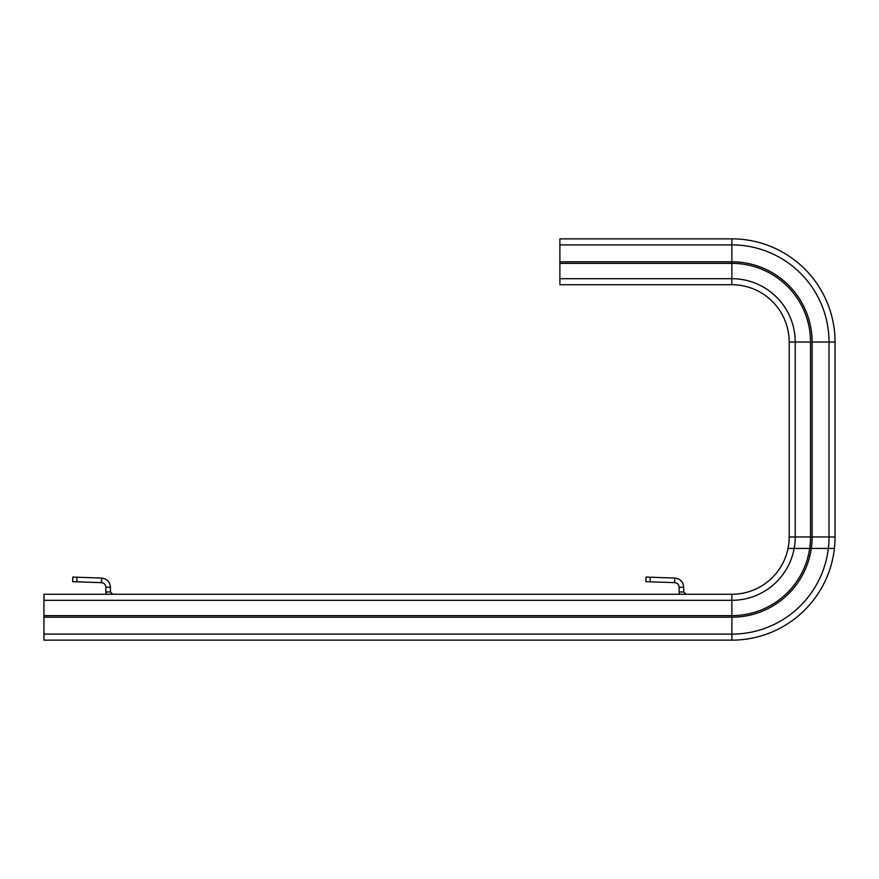 <?xml version="1.0" encoding="UTF-8"?>
<svg xmlns="http://www.w3.org/2000/svg" width="879" height="879" viewBox="0 0 879 879"><rect width="100%" height="100%" fill="white"/><g stroke="black" fill="none" stroke-linecap="round" stroke-linejoin="round"><path stroke-width="1.32" d="M43.95 617.212L731.866 617.212L731.866 640.143L43.95 640.143L43.95 594.281L731.866 594.281A57.322 57.322 0 0 0 789.188 536.959L789.188 342.041A57.322 57.322 0 0 0 731.866 284.719L559.89 284.719L559.89 278.687L559.89 284.719L731.866 284.719A57.322 57.322 0 0 1 789.188 342.041A57.322 57.322 0 0 0 731.866 284.719L731.866 278.687L559.89 278.687L559.89 263.359L559.89 278.687L731.866 278.687L731.866 284.719A57.322 57.322 0 0 1 789.188 342.041L789.188 536.959A57.322 57.322 0 0 1 788.034 548.419L809.713 548.419A78.692 78.692 0 0 0 810.548 536.959L810.548 342.041A78.692 78.692 0 0 0 731.866 263.359L559.89 263.359L559.89 238.857L731.866 238.857L559.89 238.857L559.89 263.359L731.866 263.359L731.866 278.687A63.365 63.365 0 0 1 795.22 342.041L789.188 342.041L795.22 342.041A63.365 63.365 0 0 0 731.866 278.687L731.866 263.359A78.692 78.692 0 0 1 810.548 342.041L795.22 342.041L795.22 536.959L789.188 536.959A57.322 57.322 0 0 1 731.866 594.281L731.866 600.313A63.365 63.365 0 0 0 795.22 536.959L789.188 536.959M686.005 594.281L683.708 591.985L679.126 591.985L679.126 587.249L683.708 587.249C683.214 581.821 680.258 578.767 674.852 578.074L646.043 577.074L645.878 581.656L650.064 581.799L650.229 577.217M679.522 594.281L679.126 591.985M683.708 591.985L683.708 587.249M679.126 587.249C678.874 584.535 677.401 583.008 674.698 582.656L674.852 578.074M674.698 582.656L650.064 581.799M112.743 594.281L110.446 591.985L105.865 591.985L105.865 587.249L110.446 587.249C109.952 581.821 106.996 578.767 101.601 578.074L72.781 577.074L72.627 581.656L76.803 581.799L76.967 577.217M106.26 594.281L105.865 591.985M110.446 591.985L110.446 587.249M105.865 587.249C105.612 584.535 104.14 583.008 101.437 582.656L101.601 578.074M101.437 582.656L76.803 581.799M43.95 615.641L731.866 615.641A78.692 78.692 0 0 0 810.548 536.959L810.548 342.041L795.22 342.041L795.22 536.959L810.548 536.959L795.22 536.959A63.365 63.365 0 0 1 794.176 548.419M43.95 600.313L731.866 600.313L731.866 617.212A80.253 80.253 0 0 0 812.119 536.959L812.119 342.041A80.253 80.253 0 0 0 731.866 261.788L559.89 261.788L731.866 261.788L731.866 263.359L731.866 244.889L559.89 244.889L731.866 244.889L731.866 238.857A103.184 103.184 0 0 1 835.05 342.041A103.184 103.184 0 0 0 731.866 238.857A103.184 103.184 0 0 1 835.05 342.041A103.184 103.184 0 0 0 731.866 238.857L731.866 244.889A97.151 97.151 0 0 1 829.018 342.041L835.05 342.041L835.05 536.959L835.05 342.041L829.018 342.041A97.151 97.151 0 0 0 731.866 244.889L731.866 261.788A80.253 80.253 0 0 1 812.119 342.041L829.018 342.041L829.018 536.959L835.05 536.959A103.184 103.184 0 0 1 731.866 640.143A103.184 103.184 0 0 0 835.05 536.959A103.184 103.184 0 0 1 834.413 548.419L811.295 548.419A80.253 80.253 0 0 0 812.119 536.959L812.119 342.041L829.018 342.041L829.018 536.959L835.05 536.959A103.184 103.184 0 0 1 834.413 548.419A103.184 103.184 0 0 0 835.05 536.959A103.184 103.184 0 0 1 834.413 548.419A103.184 103.184 0 0 0 835.05 536.959A103.184 103.184 0 0 1 731.866 640.143M811.295 548.419L809.713 548.419M828.337 548.419A97.151 97.151 0 0 0 829.018 536.959L810.548 536.959L829.018 536.959A97.151 97.151 0 0 1 731.866 634.111L43.95 634.111M834.413 548.419A103.184 103.184 0 0 0 835.05 536.959"/></g></svg>
